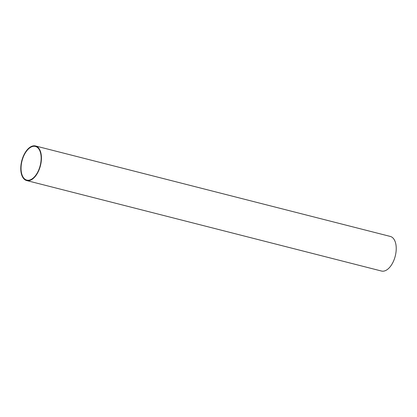 <?xml version="1.0" encoding="UTF-8"?>
<svg xmlns="http://www.w3.org/2000/svg" width="417" height="417" viewBox="0 0 417 417"><rect width="100%" height="100%" fill="white"/><g stroke="black" fill="none" stroke-linecap="round" stroke-linejoin="round"><path stroke-width="0.63" d="M21.126 166.237A17.373 9.388 -75.7 0 0 26.808 180.097A17.373 9.388 -75.7 0 0 41.075 160.295A17.373 9.388 -75.7 0 0 35.393 146.43A17.373 9.388 -75.7 0 0 21.126 166.237M41.346 160.211A17.853 9.643 -75.7 0 0 35.508 145.966A17.853 9.643 -75.7 0 0 20.85 166.315A17.853 9.643 -75.7 0 0 26.688 180.561A17.853 9.643 -75.7 0 0 41.346 160.211M26.688 180.561L381.492 271.034A17.853 9.643 -75.7 0 0 396.15 250.685A17.853 9.643 -75.7 0 0 390.312 236.439L35.508 145.966"/></g></svg>
